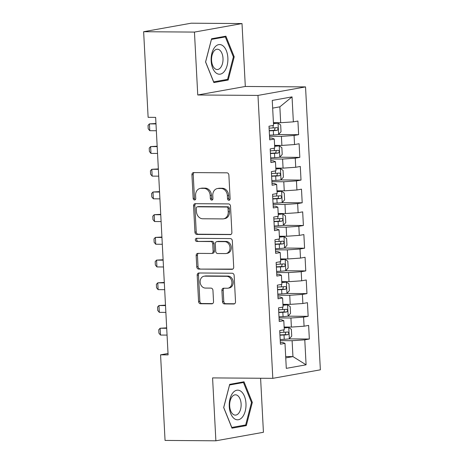 <?xml version="1.0" encoding="UTF-8"?>
<svg xmlns="http://www.w3.org/2000/svg" width="464" height="464" viewBox="0 0 464 464"><rect width="100%" height="100%" fill="white"/><g stroke="black" fill="none" stroke-linecap="round" stroke-linejoin="round"><path stroke-width="0.7" d="M228.909 200.297A1.566 1.288 -100.2 0 0 230.121 198.749L228.88 175.067A2.239 1.839 -100.2 0 0 226.919 172.828L193.662 172.585A2.239 1.839 -100.2 0 0 193.384 172.608A2.239 1.839 -100.2 0 0 191.934 174.8L193.175 198.482A1.566 1.288 -100.2 0 0 195.762 198.499L195.599 195.437A7.169 5.881 -100.2 0 1 200.245 188.419A7.169 5.881 -100.2 0 1 201.138 188.343L203.911 188.367A7.169 5.881 -100.2 0 1 210.192 195.541L210.354 198.604A1.566 1.288 -100.2 0 0 212.941 198.627L212.779 195.559A7.169 5.881 -100.2 0 1 217.43 188.546A7.169 5.881 -100.2 0 1 218.318 188.471L221.09 188.488A7.169 5.881 -100.2 0 1 227.377 195.663L227.534 198.731A1.566 1.288 -100.2 0 0 228.909 200.297M222.5 301.681A2.239 1.839 -100.2 0 0 224.46 303.92L233.792 303.99A2.239 1.839 -100.2 0 0 234.071 303.966A2.239 1.839 -100.2 0 0 235.521 301.774L234.146 275.477A2.239 1.839 -100.2 0 0 232.18 273.232L198.923 272.989A2.239 1.839 -100.2 0 0 198.644 273.018A2.239 1.839 -100.2 0 0 197.194 275.204L198.575 301.507A2.239 1.839 -100.2 0 0 200.535 303.746L211.804 303.833A2.239 1.839 -100.2 0 0 212.083 303.804A2.239 1.839 -100.2 0 0 213.539 301.617L212.947 290.36A2.239 1.839 -100.2 0 0 210.981 288.115L205.395 288.074A5.991 4.913 -100.2 0 1 200.175 282.53A5.991 4.913 -100.2 0 1 204.027 276.213A5.991 4.913 -100.2 0 1 204.769 276.155L226.664 276.312A5.991 4.913 -100.2 0 1 231.878 281.857A5.991 4.913 -100.2 0 1 228.033 288.173A5.991 4.913 -100.2 0 1 227.285 288.237L223.636 288.208A2.239 1.839 -100.2 0 0 223.358 288.231A2.239 1.839 -100.2 0 0 221.908 290.423L222.5 301.681L223.781 301.449A2.239 1.839 -100.2 0 0 225.748 303.694L234.61 303.758M168.096 354.885L155.649 117.375L148.12 117.322L143.637 31.714L194.451 32.086L197.751 94.981L257.978 95.416L272.809 378.34L212.576 377.905L215.876 440.8L165.056 440.429L160.567 354.827L168.096 354.885M230.156 234.674A2.239 1.839 -100.2 0 0 230.434 234.651A2.239 1.839 -100.2 0 0 231.89 232.458L230.509 206.161A2.239 1.839 -100.2 0 0 228.549 203.916L195.292 203.679A2.239 1.839 -100.2 0 0 195.013 203.702A2.239 1.839 -100.2 0 0 193.563 205.894L194.938 232.191A2.239 1.839 -100.2 0 0 196.904 234.436L230.707 234.575M232.325 240.816L233.705 267.119A2.239 1.839 -100.2 0 1 232.255 269.306A2.239 1.839 -100.2 0 1 231.977 269.335L198.72 269.091A2.239 1.839 -100.2 0 1 196.753 266.846L196.168 255.594A2.239 1.839 -100.2 0 1 197.618 253.402A2.239 1.839 -100.2 0 1 197.896 253.379L211.381 253.477A2.239 1.839 -100.2 0 0 211.659 253.454A2.239 1.839 -100.2 0 0 213.115 251.262L212.721 243.791A2.239 1.839 -100.2 0 0 210.76 241.553L196.719 241.448A1.566 1.288 -100.2 0 1 196.556 238.328L230.364 238.577A2.239 1.839 -100.2 0 1 232.325 240.816M257.978 95.416L305.538 86.901L320.363 369.825L272.809 378.34M278.313 134.519L298.636 134.664L297.923 121.04L293.358 121.858L292.047 96.883L272.252 100.427L273.563 125.402L268.998 126.22L269.712 139.844L274.276 139.026L274.752 148.109L270.193 148.927L270.906 162.551L275.465 161.733L275.941 170.816L271.382 171.634L272.095 185.258L276.66 184.44L277.136 193.523L272.571 194.341L273.284 207.965L277.849 207.147L278.325 216.23L273.76 217.048L274.473 230.672L279.038 229.854L279.514 238.937L274.949 239.749L275.662 253.373L280.227 252.561L280.703 261.638L276.138 262.456L276.851 276.08L281.416 275.262L281.892 284.345L277.333 285.163L278.046 298.787L282.605 297.969L283.081 307.052L278.522 307.87L279.235 321.494L283.8 320.676L284.275 329.759L279.711 330.577L280.424 344.201L284.989 343.383L282.599 342.409L280.331 342.391M298.636 134.664L294.072 135.482L294.547 144.565L281.88 145.429L274.613 145.377M279.502 157.221L299.825 157.371L299.112 143.747L294.547 144.565M299.825 157.371L295.261 158.189L295.736 167.272L283.069 168.136L275.802 168.084M280.691 179.928L301.014 180.078L300.301 166.454L295.736 167.272M301.014 180.078L296.45 180.896L296.925 189.979L284.258 190.843L276.991 190.791M281.88 202.635L302.203 202.785L301.49 189.161L296.925 189.979M302.203 202.785L297.644 203.603L298.12 212.686L285.447 213.55L278.18 213.498M283.069 225.342L303.392 225.492L302.679 211.868L298.12 212.686M303.392 225.492L298.833 226.304L299.309 235.387L286.636 236.257L279.369 236.205M284.258 248.049L304.587 248.194L303.874 234.575L299.309 235.387M304.587 248.194L300.022 249.011L300.498 258.094L287.825 258.964L280.558 258.912M285.453 270.756L305.776 270.901L305.063 257.276L300.498 258.094M305.776 270.901L301.211 271.718L301.687 280.801L289.02 281.671L281.752 281.613M286.642 293.463L306.965 293.608L306.252 279.983L301.687 280.801M306.965 293.608L302.4 294.425L302.876 303.508L290.209 304.372L282.941 304.32M287.831 316.17L308.154 316.315L307.441 302.69L302.876 303.508M308.154 316.315L303.589 317.132L304.071 326.215L291.398 327.079L284.13 327.027M289.02 338.877L309.343 339.022L308.63 325.397L304.071 326.215M309.343 339.022L304.784 339.839L306.089 364.814L286.294 368.358L284.989 343.383M279.137 319.684L281.41 319.702L283.8 320.676M285.679 356.549L292.946 356.601L292.111 340.704L280.239 340.617M304.784 339.839L292.111 340.704M306.089 364.814L292.946 356.601L285.749 357.889M277.948 296.977L280.221 296.995L282.605 297.969M291.398 327.079L290.922 317.997L279.044 317.915M303.589 317.132L290.922 317.997M276.759 274.27L279.032 274.288L281.416 275.262M290.209 304.372L289.733 295.29L277.855 295.208M302.4 294.425L289.733 295.29M275.57 251.569L277.837 251.581L280.227 252.561M289.02 281.671L288.544 272.588L276.666 272.501M301.211 271.718L288.544 272.588M274.381 228.862L276.648 228.874L279.038 229.854M287.825 258.964L287.349 249.881L275.477 249.794M300.022 249.011L287.349 249.881M273.192 206.155L275.459 206.173L277.849 207.147M286.636 236.257L286.16 227.174L274.288 227.087M298.833 226.304L286.16 227.174M271.997 183.448L274.27 183.466L276.66 184.44M285.447 213.55L284.971 204.467L273.099 204.38M297.644 203.603L284.971 204.467M270.808 160.741L273.081 160.759L275.465 161.733M284.258 190.843L283.782 181.76L271.904 181.673M296.45 180.896L283.782 181.76M269.619 138.034L271.892 138.052L274.276 139.026M283.069 168.136L282.593 159.053L270.715 158.966M295.261 158.189L282.593 159.053M281.88 145.429L281.404 136.346L269.526 136.259M294.072 135.482L281.404 136.346M168.026 353.493L160.567 354.827M215.876 440.8L263.43 432.286L260.6 378.253M197.751 94.981L245.311 86.466L242.011 23.571L194.451 32.086M242.011 23.571L191.191 23.2L143.637 31.714M245.311 86.466L305.538 86.901M293.358 121.858L280.685 122.722L279.856 106.83L272.658 108.118M280.685 122.722L273.418 122.67M292.047 96.883L279.856 106.83M228.195 80.017L234.21 56.823L225.898 36.192L211.578 38.761L205.564 61.956L213.875 82.58L228.195 80.017L224.129 79.988M244.012 381.785L229.692 384.349L223.677 407.543L231.983 428.173L246.309 425.61L252.323 402.416L244.012 381.785M229.709 199.955A1.566 1.288 -100.2 0 1 228.822 198.499L228.659 195.437A7.169 5.881 -100.2 0 0 222.378 188.262L221.09 188.488M217.43 188.546L218.712 188.314A7.169 5.881 -100.2 0 1 219.605 188.239L222.378 188.262M200.245 188.419L201.533 188.193A7.169 5.881 -100.2 0 1 202.42 188.117L205.192 188.135A7.169 5.881 -100.2 0 1 211.48 195.309L211.642 198.377A1.566 1.288 -100.2 0 0 212.529 199.827M194.126 172.591A2.239 1.839 -100.2 0 0 193.215 174.568L194.457 198.25A1.566 1.288 -100.2 0 0 195.344 199.706M195.756 203.679A2.239 1.839 -100.2 0 0 194.845 205.662L196.226 231.959A2.239 1.839 -100.2 0 0 198.192 234.204L230.979 234.442M228.05 208.591A1.566 1.288 -100.2 0 0 226.676 207.025L197.49 206.811A1.566 1.288 -100.2 0 0 196.278 208.359L196.446 211.596A7.169 5.881 -100.2 0 0 202.733 218.77L222.685 218.915A7.169 5.881 -100.2 0 0 223.573 218.84A7.169 5.881 -100.2 0 0 228.224 211.822L228.05 208.591L229.338 208.365A1.566 1.288 -100.2 0 0 227.963 206.793L226.676 207.025M198.389 206.648A1.566 1.288 -100.2 0 1 198.772 206.579L227.963 206.793M223.573 218.84L224.86 218.608A7.169 5.881 -100.2 0 0 229.506 211.596L228.224 211.822M229.338 208.365L229.506 211.596M232.795 269.097L198.72 269.091M198.36 253.379A2.239 1.839 -100.2 0 0 197.449 255.362L198.041 266.62A2.239 1.839 -100.2 0 0 200.007 268.859M211.659 253.454L212.947 253.222A2.239 1.839 -100.2 0 0 214.397 251.03L214.008 243.565A2.239 1.839 -100.2 0 0 212.042 241.321L196.719 241.448M197.165 238.334A1.566 1.288 -100.2 0 0 198 241.222M225.376 253.576A5.991 4.913 -100.2 0 0 226.125 253.512A5.991 4.913 -100.2 0 0 229.97 247.196A5.991 4.913 -100.2 0 0 224.756 241.651L217.042 241.599A2.239 1.839 -100.2 0 0 216.763 241.622A2.239 1.839 -100.2 0 0 215.308 243.815L215.702 251.279A2.239 1.839 -100.2 0 0 217.662 253.524L225.376 253.576M226.125 253.512L227.406 253.286A5.991 4.913 -100.2 0 0 231.258 246.97A5.991 4.913 -100.2 0 0 226.038 241.425L224.756 241.651M216.763 241.622L218.045 241.39A2.239 1.839 -100.2 0 1 218.324 241.367L226.038 241.425M224.1 288.214A2.239 1.839 -100.2 0 0 223.19 290.191L223.781 301.449M228.033 288.173L229.315 287.941A5.991 4.913 -100.2 0 0 233.166 281.625A5.991 4.913 -100.2 0 0 227.946 276.08L226.664 276.312M204.027 276.213L205.308 275.987A5.991 4.913 -100.2 0 1 206.057 275.923L227.946 276.08M199.387 272.994A2.239 1.839 -100.2 0 0 198.482 274.978L199.856 301.275A2.239 1.839 -100.2 0 0 201.823 303.52L212.628 303.595M233.351 56.817L234.21 56.823M251.465 402.41L252.323 402.416M242.243 425.581L246.309 425.61M269.468 135.163L273.54 134.954A6.049 0.522 177 0 0 278.574 134.473L281.027 131.741L280.668 124.932L277.977 123.122A6.049 0.522 177 0 1 273.47 123.575M277.977 123.122L273.453 123.32M269.242 130.848L273.313 130.639A6.049 0.522 -3 0 0 277.153 130.332C278.4 129.247 278.354 128.342 277.008 127.606A6.049 0.522 177 0 1 273.168 127.919L269.103 128.122M275.146 127.791L274.444 130.309L269.23 130.593M155.968 123.499L149.431 123.882L149.785 130.697L156.351 130.744M149.785 130.697L148.213 128.801L148.033 125.396L149.431 123.882L155.991 123.929M270.657 157.87L274.729 157.661A6.049 0.522 177 0 0 279.763 157.18L282.216 154.448L281.857 147.639L279.166 145.829A6.049 0.522 177 0 1 274.659 146.282M279.166 145.829L274.642 146.021M270.431 153.555L274.502 153.346A6.049 0.522 -3 0 0 278.342 153.039C279.589 151.954 279.543 151.049 278.197 150.313A6.049 0.522 177 0 1 274.357 150.626L270.292 150.829M276.335 150.493L275.633 153.016L270.419 153.294M157.163 146.206L150.62 146.589L150.974 153.404L157.54 153.451M150.974 153.404L149.402 151.508L149.222 148.103L150.62 146.589L157.186 146.636M271.852 180.571L275.918 180.368A6.049 0.522 177 0 0 280.952 179.887L283.405 177.155L283.046 170.346L280.355 168.531A6.049 0.522 177 0 1 275.848 168.989M280.355 168.531L275.836 168.728M271.626 176.262L275.691 176.053A6.049 0.522 -3 0 0 279.531 175.746C280.784 174.661 280.732 173.751 279.386 173.02A6.049 0.522 177 0 1 275.546 173.327L271.481 173.536M277.524 173.2L276.822 175.723L271.608 176.001M158.352 168.913L151.809 169.296L152.163 176.111L158.729 176.158M152.163 176.111L150.591 174.215L150.417 170.81L151.809 169.296L158.375 169.343M224.356 71.421A14.836 8.393 90.4 0 0 226.357 50.709A14.836 8.393 90.4 0 0 214.664 47.351A14.836 8.393 90.4 0 0 212.663 68.063A14.836 8.393 90.4 0 0 224.356 71.421M220.603 67.611A10.156 5.742 90.4 0 0 222.766 56.272A10.156 5.742 90.4 0 0 217.355 49.213A10.156 5.742 90.4 0 0 213.962 51.133A10.156 5.742 90.4 0 0 211.799 62.472A10.156 5.742 90.4 0 0 217.21 69.525A10.156 5.742 90.4 0 0 220.603 67.611M205.633 61.869L211.456 39.399L225.336 36.911L233.386 56.898L227.563 79.373L213.684 81.861L205.587 61.869M222.024 36.888L225.336 36.911M242.469 417.008A14.836 8.393 90.4 0 0 244.47 396.302A14.836 8.393 90.4 0 0 232.777 392.944A14.836 8.393 90.4 0 0 230.77 413.65A14.836 8.393 90.4 0 0 242.469 417.008M238.711 413.198A10.156 5.742 90.4 0 0 240.88 401.859A10.156 5.742 90.4 0 0 235.468 394.806A10.156 5.742 90.4 0 0 232.075 396.72A10.156 5.742 90.4 0 0 229.912 408.059A10.156 5.742 90.4 0 0 235.323 415.118A10.156 5.742 90.4 0 0 238.711 413.198M223.747 407.462L229.57 384.987L243.449 382.504L251.5 402.491L245.671 424.966L231.797 427.448L223.694 407.462M240.137 382.481L243.449 382.504M273.041 203.278L277.107 203.075A6.049 0.522 177 0 0 282.141 202.594L284.594 199.862L284.241 193.047L281.549 191.238A6.049 0.522 177 0 1 277.037 191.696M281.549 191.238L277.025 191.435M272.815 198.963L276.88 198.76A6.049 0.522 -3 0 0 280.72 198.447C281.973 197.368 281.926 196.458 280.575 195.727A6.049 0.522 177 0 1 276.741 196.034L272.67 196.243M278.713 195.907L278.011 198.43L272.797 198.708M159.541 191.62L152.998 192.003L153.358 198.812L159.918 198.865M153.358 198.812L151.786 196.922L151.606 193.517L152.998 192.003L159.564 192.05M274.23 225.985L278.296 225.782A6.049 0.522 177 0 0 283.33 225.301L285.783 222.569L285.43 215.754L282.738 213.945A6.049 0.522 177 0 1 278.226 214.397M282.738 213.945L278.214 214.142M274.004 221.67L278.069 221.467A6.049 0.522 -3 0 0 281.909 221.154C283.162 220.075 283.115 219.165 281.77 218.434A6.049 0.522 177 0 1 277.93 218.741L273.859 218.95M279.902 218.614L279.2 221.137L273.992 221.415M160.73 214.327L154.187 214.71L154.547 221.519L161.112 221.572M154.547 221.519L152.975 219.629L152.795 216.224L154.187 214.71L160.753 214.757M275.419 248.692L279.49 248.489A6.049 0.522 177 0 0 284.525 248.008L286.972 245.276L286.619 238.461L283.927 236.652A6.049 0.522 177 0 1 279.415 237.104M283.927 236.652L279.403 236.849M275.193 244.377L279.264 244.174A6.049 0.522 -3 0 0 283.098 243.861C284.351 242.782 284.304 241.872 282.959 241.135A6.049 0.522 177 0 1 279.119 241.448L275.048 241.651M281.097 241.321L280.389 243.844L275.181 244.122M161.919 237.034L155.376 237.417L155.736 244.226L162.301 244.273M155.736 244.226L154.164 242.336L153.984 238.931L155.376 237.417L161.942 237.464M276.608 271.399L280.679 271.196A6.049 0.522 177 0 0 285.714 270.709L288.167 267.983L287.808 261.168L285.116 259.359A6.049 0.522 177 0 1 280.61 259.811M285.116 259.359L280.592 259.556M276.382 267.084L280.453 266.881A6.049 0.522 -3 0 0 284.293 266.568C285.54 265.489 285.493 264.579 284.148 263.842A6.049 0.522 177 0 1 280.308 264.155L276.242 264.358M282.286 264.028L281.584 266.551L276.37 266.829M163.108 259.736L156.571 260.124L156.925 266.933L163.49 266.98M156.925 266.933L155.353 265.043L155.173 261.632L156.571 260.124L163.131 260.171M277.797 294.106L281.868 293.903A6.049 0.522 177 0 0 286.903 293.416L289.356 290.69L288.997 283.875L286.305 282.066A6.049 0.522 177 0 1 281.799 282.518M286.305 282.066L281.781 282.263M277.571 289.791L281.642 289.588A6.049 0.522 -3 0 0 285.482 289.275C286.729 288.19 286.682 287.286 285.337 286.549A6.049 0.522 177 0 1 281.497 286.862L277.431 287.065M283.475 286.735L282.773 289.258L277.559 289.536M164.302 282.443L157.76 282.831L158.114 289.64L164.679 289.687M158.114 289.64L156.542 287.75L156.368 284.339L157.76 282.831L164.326 282.878M278.992 316.813L283.057 316.605A6.049 0.522 177 0 0 288.092 316.123L290.545 313.391L290.186 306.582L287.494 304.773A6.049 0.522 177 0 1 282.988 305.225M287.494 304.773L282.976 304.97M278.765 312.498L282.831 312.295A6.049 0.522 -3 0 0 286.671 311.982C287.924 310.897 287.871 309.993 286.526 309.256A6.049 0.522 177 0 1 282.686 309.569L278.62 309.772M284.664 309.442L283.962 311.965L278.748 312.243M165.491 305.15L158.949 305.532L159.309 312.347L165.868 312.394M159.309 312.347L157.731 310.451L157.557 307.046L158.949 305.532L165.515 305.585M280.181 339.52L284.246 339.312A6.049 0.522 177 0 0 289.281 338.83L291.734 336.098L291.38 329.289L288.689 327.48A6.049 0.522 177 0 1 284.177 327.932M288.689 327.48L284.165 327.677M279.954 335.205L284.02 334.996A6.049 0.522 -3 0 0 287.86 334.689C289.113 333.604 289.066 332.7 287.715 331.963A6.049 0.522 177 0 1 283.881 332.276L279.809 332.479M285.853 332.149L285.151 334.666L279.937 334.95M166.68 327.857L160.138 328.239L160.498 335.054L167.057 335.101M160.498 335.054L158.926 333.158L158.746 329.753L160.138 328.239L166.704 328.286M228.659 195.437L227.377 195.663M219.605 188.239L218.318 188.471M211.642 198.377L210.354 198.604M211.48 195.309L210.192 195.541M205.192 188.135L203.911 188.367M202.42 188.117L201.138 188.343M194.457 198.25L193.175 198.482M193.215 174.568L191.934 174.8M228.822 198.499L227.534 198.731M198.192 234.204L196.904 234.436M196.226 231.959L194.938 232.191M194.845 205.662L193.563 205.894M198.772 206.579L197.49 206.811M232.522 269.236L231.977 269.335M198.041 266.62L196.753 266.846M197.449 255.362L196.168 255.594M214.397 251.03L213.115 251.262M214.008 243.565L212.721 243.791M212.042 241.321L210.76 241.553M218.324 241.367L217.042 241.599M223.19 290.191L221.908 290.423M206.057 275.923L204.769 276.155M212.355 303.734L211.804 303.833M201.823 303.52L200.535 303.746M199.856 301.275L198.575 301.507M198.482 274.978L197.194 275.204M234.337 303.891L233.792 303.99M225.748 303.694L224.46 303.92M278.632 134.403L278.046 123.163M273.168 127.919L273.041 125.495M273.54 134.954L273.313 130.639M274.444 130.309L277.153 130.332M279.827 157.11L279.235 145.87M274.357 150.626L274.23 148.202M274.729 157.661L274.502 153.346M275.633 153.016L278.342 153.039M281.016 179.817L280.424 168.577M275.546 173.327L275.425 170.909M275.918 180.368L275.691 176.053M276.822 175.723L279.531 175.746M282.205 202.524L281.613 191.284M276.741 196.034L276.614 193.616M277.107 203.075L276.88 198.76M278.011 198.43L280.72 198.447M283.394 225.231L282.808 213.991M277.93 218.741L277.803 216.323M278.296 225.782L278.069 221.467M279.2 221.137L281.909 221.154M284.583 247.938L283.997 236.698M279.119 241.448L278.992 239.03M279.49 248.489L279.264 244.174M280.389 243.844L283.098 243.861M285.772 270.645L285.186 259.405M280.308 264.155L280.181 261.737M280.679 271.196L280.453 266.881M281.584 266.551L284.293 266.568M286.967 293.352L286.375 282.112M281.497 286.862L281.37 284.438M281.868 293.903L281.642 289.588M282.773 289.258L285.482 289.275M288.156 316.054L287.564 304.819M282.686 309.569L282.564 307.145M283.057 316.605L282.831 312.295M283.962 311.965L286.671 311.982M289.345 338.761L288.753 327.526M283.881 332.276L283.753 329.852M284.246 339.312L284.02 334.996M285.151 334.666L287.86 334.689M198.58 206.596L197.293 206.828"/></g></svg>

